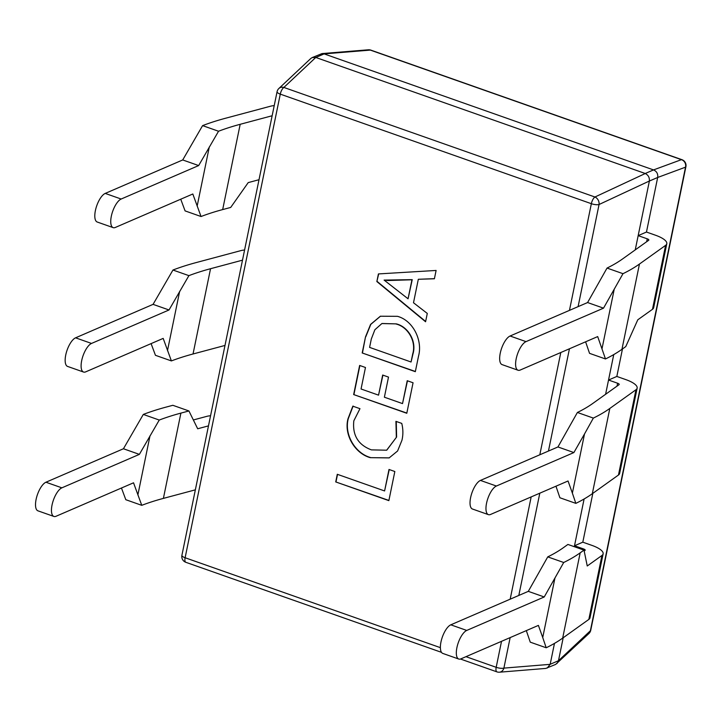 <?xml version="1.0" encoding="UTF-8"?>
<svg xmlns="http://www.w3.org/2000/svg" width="722" height="722" viewBox="0 0 722 722"><rect width="100%" height="100%" fill="white"/><g stroke="black" fill="none" stroke-linecap="round" stroke-linejoin="round"><path stroke-width="1.08" d="M259.008 179.715L248.215 182.603L230.706 207.44L222.674 209.579A401.658 124.31 11.6 0 0 201.041 216.519L185.085 210.896L180.744 199.209M272.14 115.755L240.182 124.301A401.658 124.31 11.6 0 0 218.54 131.242L198.658 165.564L121.161 199.028A15.261 5.875 109.4 0 0 111.323 216.23A15.261 5.875 109.4 0 0 113.174 227.638A15.261 5.875 109.4 0 0 115.321 227.457L192.819 193.992L201.041 216.519M274.216 105.611A21.362 6.615 11.6 0 0 270.56 106.206L225.526 118.255A419.96 129.978 11.6 0 0 202.593 125.619L218.54 131.242M113.174 227.638L97.235 222.024A15.261 5.875 -70.6 0 1 95.385 210.616A15.261 5.875 -70.6 0 1 105.222 193.415L182.72 159.95L202.593 125.619M195.346 489.841L163.398 498.388A401.658 124.31 11.6 0 0 141.756 505.328L125.808 499.705L121.458 488.018M208.477 425.881L197.684 428.769L188.929 410.962L180.897 413.11A401.658 124.31 11.6 0 0 159.255 420.051L139.373 454.373L61.875 487.837A15.261 5.875 109.4 0 0 52.038 505.039A15.261 5.875 109.4 0 0 53.888 516.447A15.261 5.875 109.4 0 0 56.045 516.266L133.534 482.801L141.756 505.328M188.929 410.962L172.838 405.295L166.25 407.064A419.96 129.978 11.6 0 0 143.308 414.428L159.255 420.051M53.888 516.447L37.95 510.833A15.261 5.875 -70.6 0 1 36.1 499.425A15.261 5.875 -70.6 0 1 45.937 482.224L123.435 448.759L143.308 414.428M224.993 345.441L193.036 353.988A401.658 124.31 11.6 0 0 171.394 360.919L155.447 355.305L151.097 343.609M242.493 260.164L210.544 268.71A401.658 124.31 11.6 0 0 188.902 275.642L169.011 309.973L91.523 343.437A15.261 5.875 109.4 0 0 81.685 360.639A15.261 5.875 109.4 0 0 83.535 372.038A15.261 5.875 109.4 0 0 85.683 371.866L163.181 338.392L171.394 360.919M244.577 250.02A21.362 6.615 11.6 0 0 240.922 250.606L195.888 262.655A419.96 129.978 11.6 0 0 172.955 270.028L188.902 275.642M83.535 372.038L67.588 366.424A15.261 5.875 -70.6 0 1 65.738 355.025A15.261 5.875 -70.6 0 1 75.575 337.824L153.073 304.359L172.955 270.028M193.352 419.96L206.907 416.332A21.362 6.615 -168.4 0 1 210.562 415.737M625.775 346.578L621.949 349.322A419.96 129.978 -168.4 0 1 605.487 358.96L597.69 336.587L520.192 370.052A15.261 5.875 109.4 0 1 518.035 370.233L502.097 364.619A15.261 5.875 -70.6 0 1 500.247 353.211A15.261 5.875 -70.6 0 1 510.084 336.01L526.022 341.623L603.52 308.159L622.987 273.683A419.96 129.978 -168.4 0 0 639.457 264.035L665.612 245.345A21.362 6.615 -168.4 0 0 666.794 243.72L653.663 307.68A21.362 6.615 -168.4 0 1 652.48 309.305L637.779 319.81L625.775 346.578M601.949 555.471A21.362 6.615 11.6 0 0 603.132 553.855L590 617.806A21.362 6.615 -168.4 0 1 588.827 619.431L601.949 555.471L587.248 565.985L583.999 550.11L580.172 552.844A419.96 129.978 -168.4 0 1 563.711 562.492L544.235 596.968L466.746 630.432A15.261 5.875 109.4 0 0 456.909 647.634A15.261 5.875 109.4 0 0 458.759 659.042A15.261 5.875 109.4 0 0 460.907 658.861L538.404 625.396L542.727 637.535L554.875 578.376M583.999 550.11L567.907 544.442L563.25 547.781A401.658 124.31 -168.4 0 1 547.754 556.879L528.296 591.354L450.799 624.819L466.746 630.432M584.107 498.992L574.504 545.76L582.807 542.177L592.834 493.352M613.754 354.583L605.605 394.284M622.472 348.943L616.832 376.451L608.529 380.034L617.608 383.238A3.05 0.948 -168.4 0 1 619.214 384.447A3.05 0.948 -168.4 0 1 619.043 384.682L592.888 403.372A401.658 124.31 -168.4 0 1 577.401 412.47L557.944 446.954L480.446 480.419L496.384 486.032A15.261 5.875 109.4 0 0 486.547 503.234A15.261 5.875 109.4 0 0 488.397 514.633A15.261 5.875 109.4 0 0 490.545 514.461L568.043 480.987L572.375 493.126L584.513 433.967L593.349 418.092A419.96 129.978 -168.4 0 0 609.819 408.444L635.974 389.745A21.362 6.615 -168.4 0 0 637.147 388.129L619.647 473.406A21.362 6.615 -168.4 0 1 618.465 475.022L592.311 493.722A419.96 129.978 -168.4 0 1 575.84 503.369L572.375 493.126M510.084 336.01L587.582 302.545L607.04 268.07A401.658 124.31 -168.4 0 0 622.535 258.972L648.69 240.273A3.05 0.948 -168.4 0 0 648.852 240.038A3.05 0.948 -168.4 0 0 647.246 238.829L638.167 235.634L646.47 232.042L657.679 177.468L649.376 181.051L635.243 249.884M397.488 316.326C413.137 320.559 422.866 340.495 418.507 356.217L415.33 371.677L362.2 352.968L365.494 336.921L370.576 324.413L380.368 316.227L397.488 316.326M384.591 490.951L389.005 469.462L394.835 471.52L388.86 500.635L335.73 481.926L337.291 474.291L384.591 490.951L389.239 469.544M396.333 437.135L395.927 421.35L401.757 423.399C403.183 429.13 403.246 434.743 401.955 440.24L397.596 450.988L389.14 457.91L370.269 457.658C355.08 453.551 343.735 434.779 347.986 418.805L352.841 406.17L359.971 408.679L353.834 420.8C352.291 435.176 358.148 444.869 371.397 449.878L386.649 450.203L396.613 437.018L396.27 421.467M402.524 403.598L407.226 380.72L413.056 382.768L406.793 413.273L353.663 394.564L359.637 365.44L365.467 367.498L361.054 388.996L378.554 395.151L382.678 375.043L388.508 377.101L384.384 397.208L402.524 403.598L407.461 380.801M376.857 281.553L378.418 273.927L436.106 270.452L434.4 278.773L418.318 279.279L413.498 302.762L427.289 313.438L425.574 321.759L376.857 281.553L378.68 273.909M315.812 57.471L645.224 173.497L653.527 169.914L324.115 53.888L315.812 57.471L312.157 57.589L310.821 58.464L278.873 88.49A6.101 6.101 0 0 0 277.077 91.712A6.101 1.886 11.6 0 0 280.28 94.131L185.121 557.745L440.375 647.652M554.469 643.392L550.173 664.294L558.476 660.711L563.196 637.752M465.988 656.668L496.185 667.308A6.101 2.346 109.4 0 0 496.926 671.866A6.101 6.101 0 0 0 499.453 672.2L545.787 668.419L555.651 664.411L588.935 633.51A6.101 5.289 -133.2 0 0 590.37 630.775L685.53 167.161A6.101 5.74 -110.2 0 0 681.415 159.661L370.341 50.098L324.115 53.888M653.527 169.914L681.415 159.661A6.101 2.346 109.4 0 1 681.947 159.688L370.873 50.134A6.101 2.346 109.4 0 0 370.341 50.098A6.101 5.171 -94.7 0 0 368.355 49.8L322.021 53.581L312.157 57.589M558.476 660.711L590.37 630.775A6.101 1.886 -168.4 0 0 590.731 630.288L685.9 166.674A6.101 6.101 0 0 0 681.947 159.688M685.9 166.674A6.101 1.886 11.6 0 1 685.53 167.161L657.679 177.468M649.376 181.051L649.376 181.014C649.638 177.54 648.266 175.04 645.26 173.515L594.946 197.007A6.101 2.346 109.4 0 0 591.354 203.694L280.28 94.131A6.101 2.346 109.4 0 1 283.872 87.443A6.101 5.289 -133.2 0 0 278.873 88.49M547.213 668.058L550.173 664.294M584.179 551.003L585.028 550.399A3.05 0.948 -168.4 0 0 585.199 550.173A3.05 0.948 -168.4 0 0 583.593 548.955L574.504 545.76L574.315 546.698M324.07 53.879L322.021 53.581M556.987 663.536L558.467 660.756M657.688 177.422C658.121 173.876 656.749 171.376 653.572 169.923M499.453 672.2A6.101 5.171 -94.7 0 0 503.893 668.112L550.164 664.339M649.376 181.014L599.061 204.506A6.101 4.72 -115 0 0 594.946 197.007L283.872 87.443L315.767 57.462M388.896 500.436L335.73 481.926M336.001 481.8L337.526 474.381M389.275 457.856L370.269 457.658M370.548 457.54C355.359 453.434 344.006 434.653 348.266 418.688L347.986 418.805M348.266 418.688L353.121 406.053M386.784 450.149L396.613 437.018M406.829 413.074L353.663 394.564M353.933 394.447L359.872 365.531M382.913 375.133L378.554 395.151M415.376 371.478L362.2 352.968M362.471 352.841L365.494 336.921M365.765 336.804L370.81 324.358L380.512 316.173M396.351 323.889L381.884 323.555L374.88 329.746L371.316 339.006L369.592 347.39L411.062 362.002L413.002 353.807C416.738 341.524 408.372 326.795 396.351 323.889L382.028 323.492M413.002 353.807L412.722 353.924C416.459 341.641 408.101 326.913 396.071 324.007M411.062 362.002L412.722 353.924M434.427 278.665L418.318 279.279M425.637 321.461L377.137 281.436M408.056 298.791L412.235 279.658L384.104 280.091L408.056 298.791L411.964 279.775L388.012 280.524L384.104 280.091M526.022 341.623A15.261 5.875 109.4 0 0 516.185 358.825A15.261 5.875 109.4 0 0 518.035 370.233M585.605 341.804L589.54 353.347L605.487 358.96M607.04 268.07L622.987 273.683M646.47 232.042L655.549 235.246A21.362 6.615 -168.4 0 1 666.794 243.72M496.384 486.032L573.882 452.568L584.513 433.967M488.397 514.633L472.459 509.019A15.261 5.875 -70.6 0 1 470.609 497.62A15.261 5.875 -70.6 0 1 480.446 480.419M555.967 486.204L559.893 497.756L575.84 503.369M577.401 412.47L593.349 418.092M616.832 376.451L625.911 379.646A21.362 6.615 -168.4 0 1 637.147 388.129M458.759 659.042L442.812 653.428A15.261 5.875 -70.6 0 1 440.962 642.02A15.261 5.875 -70.6 0 1 450.799 624.819M526.32 630.613L530.255 642.156L546.202 647.769L542.727 637.535M588.827 619.431L562.664 638.131A419.96 129.978 -168.4 0 1 546.202 647.769M547.754 556.879L563.711 562.492M603.132 553.855A21.362 6.615 11.6 0 0 591.896 545.372L582.807 542.177M557.944 446.954L573.882 452.568M528.296 591.354L544.235 596.968M587.582 302.545L603.52 308.159M169.011 309.973L153.073 304.359M139.373 454.373L123.435 448.759M198.658 165.564L182.72 159.95M222.674 209.579L240.182 124.301M197.151 206.131L209.29 146.972M163.398 498.388L180.897 413.11M137.866 494.94L150.005 435.781M193.036 353.988L210.544 268.71M167.504 350.531L179.652 291.372M510.156 637.589L503.893 668.112A6.101 1.886 11.6 0 1 496.185 667.308L501.519 641.326M510.174 599.179L531.166 496.916M539.812 454.779L560.804 352.517M569.459 310.37L591.354 203.694A6.101 1.886 -168.4 0 0 599.061 204.506L578.096 306.642M569.441 348.78L548.449 451.051M539.803 493.189L518.811 595.451M185.861 562.312A6.101 2.346 109.4 0 1 185.121 557.745A6.101 1.886 -168.4 0 1 181.908 555.326A6.101 6.101 0 0 0 185.861 562.312L441.494 652.345M602.013 348.726L614.16 289.567M621.949 349.322L639.457 264.035M652.48 309.305L665.612 245.345M647.246 238.829L646.659 241.726M592.311 493.722L609.819 408.444M618.465 475.022L635.974 389.745M617.608 383.238L617.012 386.126M562.664 638.131L580.172 552.844M583.593 548.955L583.394 549.902M75.575 337.824L91.523 343.437M45.937 482.224L61.875 487.837M105.222 193.415L121.161 199.028M370.873 50.134A6.101 6.101 0 0 0 368.355 49.8M588.935 633.51A6.101 6.101 0 0 0 590.731 630.288M277.077 91.712L181.908 555.326M460.465 659.024L496.926 671.866"/></g></svg>
